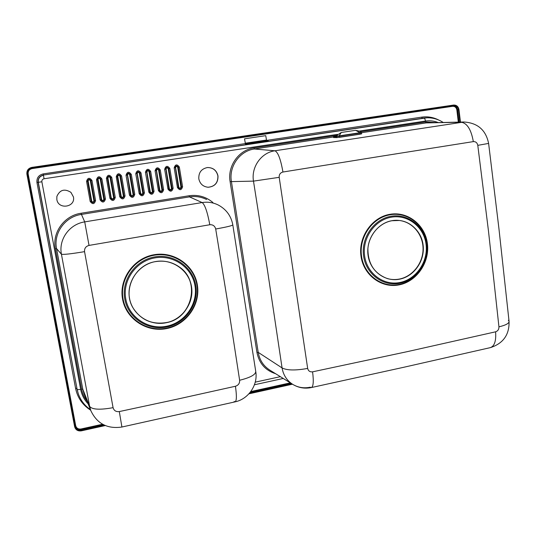 <?xml version="1.0" encoding="UTF-8"?>
<svg xmlns="http://www.w3.org/2000/svg" width="536" height="536" viewBox="0 0 536 536"><rect width="100%" height="100%" fill="white"/><g stroke="black" fill="none" stroke-linecap="round" stroke-linejoin="round"><path stroke-width="0.8" d="M198.823 178.903C198.488 172.612 201.342 168.827 207.385 167.547C213.053 167.52 216.591 170.294 217.985 175.882C218.192 182.789 214.909 186.575 208.149 187.252C203.117 186.709 200.008 183.928 198.823 178.903M56.843 199.533L56.876 196.437C59.851 189.791 64.528 188.424 70.906 192.337L73.432 196.92C75.737 207.218 58.391 210.012 56.843 199.533M268.275 140.868L245.515 144.311L244.523 138.817L245.448 143.869L268.208 140.425L268.275 140.868L246.848 144.084L246.781 143.641M104.433 425.189L81.251 430.308C78.088 430.696 76.072 429.463 75.208 426.589L27.497 174.046C27.222 170.803 28.703 168.78 31.925 167.976L453.677 105.585C456.29 105.485 457.898 106.845 458.494 109.659L459.982 122.067M105.277 425.557L81.351 430.844C77.841 431.279 75.596 429.906 74.631 426.716L26.894 174.133C26.592 170.535 28.234 168.284 31.812 167.393L453.61 105.056C456.518 104.949 458.307 106.463 458.97 109.592L460.458 122.061M292.475 384.198L248.925 393.819M291.845 383.81L249.515 393.156M207.667 167.52C213.154 167.681 216.557 170.468 217.884 175.882C218.085 182.783 214.809 186.575 208.048 187.245L207.847 187.238M70.906 192.337L73.419 196.906M178.749 266.566L179.078 266.801C201.054 281.099 192.116 318.639 165.885 322.639C152.365 324.662 141.665 320.166 133.786 309.165M155.514 261.622C164.197 260.228 172.083 261.97 179.171 266.861C201.154 281.172 192.216 318.739 165.966 322.739C151.802 324.789 140.847 319.878 133.096 308.019C122.168 290.458 134.69 264.603 155.514 261.622M165.972 322.786C149.531 326.163 132.292 314.746 129.491 298.197C126.436 281.695 138.764 264.416 155.5 261.575C172.197 258.493 188.953 270.312 191.506 286.566C194.307 302.773 182.461 319.644 165.972 322.786M178.388 398.898L119.307 411.568C116.044 411.956 113.967 410.656 113.076 407.668L84.554 251.652C84.299 248.396 85.787 246.319 89.03 245.414L209.804 224.745C212.899 224.524 214.862 225.944 215.7 229.006L227.271 299.838L239.625 380.265C239.8 383.28 238.399 385.277 235.438 386.255L178.388 398.898M119.307 411.568L121.913 427.025C107.368 429.142 97.009 423.688 90.832 410.65L89.633 406.368C92.098 409.618 99.91 410.047 113.076 407.668M212.886 202.481C205.985 196.745 198.059 194.494 189.114 195.74L189.463 196.88L81.197 214.467C65.164 216.705 53.299 233.086 56.561 248.617L61.426 254.225C58.464 239.518 69.298 224.189 84.722 221.884L202.132 202.554C207.814 201.677 213.194 202.501 218.273 205.02C226.286 209.341 231.137 215.954 232.812 224.865C232.443 225.649 226.741 227.036 215.7 229.006M336.474 136.285L335.087 137.049L335.034 136.499L335.543 136.425L334.618 136.405L339.08 136.231L360.949 132.841L336.581 136.345M335.074 136.151L336.414 135.95L335.074 136.151C334.015 136.131 333.493 136.412 333.513 136.995L333.566 137.531L336.588 137.618L336.474 136.533L335.543 136.425M335.034 136.499L334.075 136.392L333.627 137.015L334.156 137.028L334.102 136.486M361.023 132.747L361.498 132.767L361.646 133.846L360.226 134.147L360.092 133.069L361.498 132.767M336.474 136.533L360.092 133.069M335.087 137.049L335.536 137.055L335.482 136.513M381.351 156.19L473.335 141.611C475.727 141.497 477.214 142.75 477.79 145.35L488.484 231.07L498.942 326.846C498.976 329.385 497.864 331.04 495.606 331.811L407.139 351.676L312.575 371.83C309.942 372.118 308.3 370.986 307.664 368.426L279.196 177.336C279.035 174.508 280.288 172.733 282.941 172.023L381.351 156.19M336.722 135.38L253.997 147.923C238.815 149.859 227.311 166.026 230.105 181.637L253.488 181.128C251.029 167.085 261.3 152.559 274.928 150.784L463.868 121.994L426.107 122.912L361.351 132.754M399.655 279.162C385.049 282.184 370.121 271.082 368.058 255.277C365.78 239.518 377.076 223.204 391.91 220.691C406.724 217.944 421.229 229.401 423.092 244.932C425.169 260.422 414.288 276.375 399.655 279.162M399.648 279.122C395.474 279.926 391.367 279.745 387.327 278.579C374.289 273.628 367.817 263.625 367.91 248.57C368.915 234.976 379.347 222.929 391.917 220.732L399.407 220.477C412.814 221.931 423.353 234.607 423.306 248.878C423.373 263.149 412.934 276.556 399.648 279.122M399.568 220.497C412.867 222.145 423.199 234.855 423.058 249.046C423.031 263.23 412.62 276.502 399.414 279.055C395.246 279.859 391.139 279.678 387.099 278.506L387.327 278.579M495.606 331.811C496.256 341.124 494.413 346.417 490.078 347.69L403.534 367.328L311.228 387.588L310.156 387.213C303.939 388.506 298.177 387.582 292.857 384.439L292.857 384.439C286.921 380.654 283.323 375.146 282.07 367.917C286.921 370.45 295.45 370.617 307.664 368.426M266.6 140.653L265.742 135.662L244.523 138.817M245.515 144.311L246.848 144.084M254.674 142.931L261.434 141.899L254.674 142.911M339.08 136.231L339.174 135.876L336.293 136.178L336.635 135.534L336.997 136.452M359.897 133.069L360.004 132.714L339.174 135.876L341.265 132.479L336.635 135.534M360.949 132.848L361.284 132.399L360.004 132.714L355.636 130.308L341.265 132.479M355.636 130.308L359.79 131.26L361.284 132.392M115.274 197.462C114.094 201.134 112.312 201.415 109.94 198.313L106.396 178.267C107.582 174.582 109.371 174.307 111.756 177.443L115.274 197.462L114.222 197.617C113.491 199.881 112.399 200.055 110.932 198.139L111.267 198.072L107.736 178.053C108.306 176.27 109.17 176.143 110.316 177.65L113.84 197.663C113.27 199.432 112.413 199.573 111.267 198.072L107.93 178.019C108.413 176.525 109.136 176.411 110.108 177.684L113.632 197.697L114.222 197.617L110.704 177.597L110.108 177.684M109.94 198.313L110.932 198.139L107.394 178.106C108.131 175.835 109.23 175.661 110.704 177.597L111.756 177.443M337.499 134.369L44.066 178.763C42.465 179.171 41.734 180.176 41.868 181.784L80.655 389.35C81.74 394.911 84.219 399.742 88.105 403.843M438.039 122.489C433.966 120.908 429.772 120.426 425.45 121.056L359.488 131.039M255.243 382.148L280.368 376.674M189.114 195.74L80.949 213.274C64.307 215.599 51.979 232.604 55.369 248.731L81.593 389.156C82.444 393.612 84.259 397.612 87.033 401.169M435.5 122.536L425.557 121.92L360.48 131.782M230.105 181.637L256.938 352.393C259.116 363.287 265.333 370.389 275.591 373.699M86.564 181.315C87.757 177.61 89.559 177.329 91.978 180.485L95.576 200.598C94.39 204.29 92.594 204.578 90.182 201.462L86.564 181.315L87.582 181.155C88.313 178.87 89.432 178.696 90.919 180.639L94.524 200.752C93.793 203.03 92.681 203.204 91.194 201.281L87.582 181.155L87.931 181.094C88.507 179.305 89.378 179.171 90.544 180.692L94.142 200.799C93.572 202.581 92.701 202.722 91.542 201.214L88.132 181.061C88.614 179.56 89.351 179.446 90.329 180.726L93.934 200.833C93.452 202.333 92.721 202.447 91.743 201.181L88.132 181.061M96.507 179.788C97.693 176.089 99.488 175.815 101.894 178.957L105.451 199.03C104.265 202.709 102.477 202.99 100.085 199.881L96.507 179.788L97.512 179.627C98.249 177.349 99.354 177.175 100.835 179.118L104.399 199.178C103.669 201.449 102.564 201.63 101.09 199.707L97.512 179.627L97.86 179.567C98.43 177.785 99.301 177.65 100.453 179.171L104.018 199.231C103.448 201.007 102.584 201.141 101.431 199.64L98.061 179.54C98.544 178.039 99.274 177.925 100.245 179.198L103.81 199.258C103.327 200.752 102.604 200.873 101.632 199.606L98.061 179.54M116.238 176.753C117.418 173.074 119.193 172.806 121.565 175.935L125.042 195.908C123.863 199.566 122.094 199.848 119.736 196.752L116.238 176.753L117.223 176.599C117.954 174.327 119.052 174.16 120.513 176.089L123.99 196.055C123.267 198.32 122.175 198.494 120.721 196.578L117.223 176.599L117.558 176.538C118.128 174.77 118.985 174.636 120.124 176.143L123.608 196.109C123.039 197.871 122.188 198.012 121.049 196.518L117.753 176.512C118.235 175.017 118.959 174.904 119.917 176.177L123.401 196.136C122.918 197.623 122.201 197.737 121.243 196.484L117.753 176.512M126.02 175.245C127.206 171.58 128.968 171.312 131.32 174.435L134.757 194.354C133.585 198.005 131.823 198.287 129.484 195.198L126.02 175.245L126.999 175.091C127.729 172.833 128.821 172.666 130.268 174.589L133.712 194.508C132.988 196.766 131.903 196.933 130.456 195.03L127.327 175.038C127.896 173.269 128.747 173.141 129.886 174.649L133.323 194.561C132.761 196.323 131.91 196.457 130.777 194.963L127.521 175.011C128.004 173.517 128.72 173.409 129.672 174.676L133.116 194.588C132.64 196.076 131.923 196.189 130.972 194.93L127.521 175.011M135.755 173.751C136.935 170.093 138.69 169.825 141.028 172.94L144.425 192.819C143.253 196.457 141.504 196.732 139.179 193.65L135.755 173.751L136.727 173.597C137.451 171.339 138.536 171.178 139.976 173.095L143.38 192.967C142.656 195.218 141.578 195.385 140.137 193.483L137.042 173.543C137.611 171.781 138.462 171.647 139.588 173.155L142.991 193.02C142.422 194.776 141.578 194.91 140.459 193.422L137.236 173.517C137.719 172.029 138.429 171.922 139.38 173.182L142.784 193.047C142.301 194.528 141.591 194.642 140.646 193.389L137.236 173.517M145.437 172.264C146.616 168.619 148.365 168.351 150.683 171.453L154.04 191.285C152.874 194.916 151.132 195.191 148.82 192.116L145.437 172.264L146.395 172.11C147.125 169.858 148.204 169.698 149.631 171.614L152.995 191.439C152.271 193.677 151.199 193.851 149.772 191.948L146.71 172.056C147.279 170.301 148.124 170.167 149.243 171.667L152.606 191.486C152.036 193.241 151.199 193.375 150.087 191.888L146.904 172.029C147.38 170.549 148.09 170.441 149.035 171.701L152.398 191.52C151.923 192.994 151.212 193.107 150.274 191.855L146.904 172.029M155.072 170.783C156.244 167.145 157.979 166.877 160.284 169.979L163.607 189.757C162.441 193.382 160.706 193.657 158.408 190.588L155.072 170.783L156.016 170.629C156.74 168.384 157.819 168.224 159.239 170.14L162.562 189.911C161.839 192.149 160.773 192.317 159.353 190.421L156.331 170.582C156.894 168.827 157.731 168.699 158.844 170.193L162.167 189.965C161.604 191.714 160.767 191.848 159.661 190.36L156.519 170.549C156.994 169.075 157.698 168.967 158.636 170.227L161.959 189.992C161.483 191.466 160.78 191.58 159.849 190.327L156.519 170.549M164.653 169.309C165.818 165.684 167.547 165.416 169.838 168.512L173.121 188.243C171.956 191.855 170.234 192.129 167.956 189.067L164.653 169.309L165.591 169.162C166.314 166.924 167.379 166.756 168.793 168.666L172.076 188.397C171.359 190.628 170.294 190.796 168.887 188.906L165.892 169.108C166.455 167.359 167.292 167.232 168.398 168.726L171.681 188.451C171.118 190.193 170.287 190.327 169.188 188.846L166.08 169.081C166.555 167.607 167.259 167.5 168.19 168.753L171.473 188.478C170.997 189.945 170.301 190.059 169.376 188.813L166.08 169.081M174.18 167.842C175.346 164.224 177.068 163.962 179.339 167.051L182.582 186.736C181.423 190.34 179.707 190.608 177.443 187.553L174.18 167.842L175.111 167.694C175.828 165.463 176.893 165.302 178.294 167.205L181.543 186.89C180.826 189.114 179.768 189.282 178.367 187.392L175.406 167.647C175.969 165.899 176.8 165.771 177.898 167.266L181.148 186.937C180.585 188.679 179.754 188.813 178.662 187.332L175.594 167.621C176.069 166.147 176.766 166.039 177.691 167.292L180.934 186.97C180.465 188.431 179.768 188.545 178.85 187.305L175.594 167.621M44.066 178.763L43.436 175.265C39.704 176.21 37.996 178.555 38.304 182.314L77.11 389.317L78.33 393.893C80.675 400.425 84.715 405.685 90.437 409.672M41.868 181.784L38.13 182.327L77.11 389.317C77.459 389.719 78.638 389.732 80.655 389.35M443.091 122.396C438.126 119.173 432.713 117.639 426.85 117.799L43.429 175.051C39.57 176.022 37.808 178.448 38.13 182.327L36.95 182.501L75.583 388.359C77.526 397.732 82.551 405.015 90.651 410.201M425.45 121.056C425.149 119.22 424.599 118.222 423.802 118.081L43.429 175.051L43.222 173.899C38.659 175.044 36.569 177.912 36.95 182.501M438.756 120.051C433.336 117.27 427.621 116.299 421.611 117.15L266.486 140.412M245.18 143.608L43.222 173.899M421.611 117.15L422.16 118.134L426.85 117.799M102.57 424.237L81.05 428.981C78.249 429.329 76.467 428.231 75.697 425.685L28.174 173.965C27.932 171.098 29.239 169.302 32.093 168.592L452.572 106.316C454.89 106.229 456.317 107.434 456.846 109.927L458.307 122.101M290.311 382.858L250.781 391.568M75.583 388.359L76.755 388.372L78.33 393.893M452.572 106.316L452.739 105.746C455.352 105.652 456.96 107.012 457.556 109.82L459.024 122.087M456.846 109.927L458.494 109.659M32.093 168.592L31.972 168.002L453.677 105.585M28.174 173.965L27.557 174.053C27.282 170.823 28.756 168.806 31.972 168.002L31.925 167.976M75.697 425.685L75.141 425.966L27.497 174.046M81.05 428.981L81.171 429.671C78.015 430.066 76.012 428.834 75.141 425.966L75.208 426.589M291.122 383.361L250.145 392.399M103.522 424.747L81.171 429.671L81.251 430.308M166.515 326.243C148.171 330.035 128.895 317.312 125.746 298.82C122.315 280.375 136.117 261.052 154.824 257.903C173.483 254.479 192.156 267.705 194.99 285.829C198.106 303.905 184.907 322.726 166.515 326.243M166.596 327.054C147.775 330.947 127.983 317.902 124.747 298.914C121.23 279.986 135.4 260.154 154.596 256.925C173.744 253.421 192.9 267.002 195.808 285.594C198.997 304.14 185.463 323.436 166.596 327.054M154.093 255.257C134.134 258.6 119.394 279.223 123.059 298.907C126.429 318.652 147.011 332.206 166.569 328.153C186.18 324.387 200.23 304.334 196.926 285.065C193.905 265.749 174.006 251.619 154.093 255.257M153.979 254.747C133.759 258.131 118.825 279.028 122.536 298.967C125.953 318.967 146.81 332.689 166.616 328.581C186.474 324.762 200.705 304.461 197.355 284.944C194.3 265.38 174.153 251.069 153.979 254.747M55.369 248.731L56.561 248.617L82.779 389.17L89.633 406.368L61.426 254.225C63.395 254.741 71.107 253.883 84.554 251.652M81.593 389.156L82.779 389.17L84.052 393.712L90.832 410.643M234.132 401.464L235.003 401.879C236.671 401.203 236.818 395.99 235.438 386.255M206.635 199.526C201.208 196.839 195.479 195.962 189.463 196.88L202.132 202.554C204.873 204.605 207.432 212.001 209.804 224.745M80.949 213.274L84.722 221.884L89.03 245.414M232.812 224.865L255.739 371.428C255.739 374.644 250.366 377.592 239.625 380.265M335.087 136.151L334.075 136.392M333.566 137.531L333.513 136.995M333.66 137.584L339.402 137.323L339.261 136.231M336.568 137.651L361.646 133.859M282.941 172.023C280.703 159.286 278.037 152.211 274.928 150.784L254.406 148.995C239.786 150.864 228.711 166.435 231.398 181.463L258.218 352.373C259.598 360.138 263.498 366.075 269.93 370.182L292.857 384.439C298.586 387.83 304.709 388.875 311.228 387.588C313.366 386.818 313.815 381.565 312.575 371.83M333.506 136.982L254.406 148.995L253.997 147.923M425.557 121.92L426.107 122.912L461.195 122.228C467.137 123.119 471.184 129.578 473.335 141.611M339.409 137.35L360.239 134.174M463.868 121.994C477.636 122.871 485.884 130.014 488.611 143.42L477.79 145.35M256.938 352.393L258.218 352.373L282.07 367.917L267.471 270.164L253.488 181.128L279.196 177.336M389.826 214.326C371.89 217.321 358.209 237.053 360.989 256.101C363.508 275.196 381.578 288.542 399.173 284.871C416.814 281.48 429.899 262.272 427.406 243.619C425.182 224.912 407.722 211.043 389.826 214.326M508.369 320.294L509.046 321.252C509.307 323.288 505.937 325.151 498.942 326.846M399.213 284.449C416.633 281.099 429.55 262.137 427.092 243.713C424.887 225.247 407.648 211.559 389.98 214.795C372.279 217.763 358.772 237.234 361.519 256.041C364.004 274.888 381.84 288.073 399.213 284.449M399.809 283.296C383.093 286.78 365.954 274.09 363.576 255.96C360.936 237.884 373.914 219.157 390.938 216.303C407.923 213.174 424.519 226.333 426.636 244.108C429.001 261.829 416.566 280.087 399.809 283.296M391.26 217.207C407.809 214.159 423.983 226.976 426.053 244.295C428.365 261.575 416.238 279.37 399.91 282.499C383.615 285.882 366.919 273.514 364.601 255.853C362.041 238.239 374.677 219.995 391.26 217.207M266.137 140.72L266.204 141.169M250.151 143.581L250.084 143.132M266.405 140.057L245.207 143.233M91.978 180.485L90.329 180.726M95.576 200.598L93.934 200.833M90.182 201.462L91.743 201.181M101.894 178.957L100.245 179.198M105.451 199.03L103.81 199.258M100.085 199.881L101.632 199.606M106.396 178.267L107.93 178.019M113.632 197.697C113.15 199.184 112.426 199.298 111.461 198.039M121.565 175.935L119.917 176.177M125.042 195.908L123.401 196.136M119.736 196.752L121.243 196.484M131.32 174.435L129.672 174.676M134.757 194.354L133.116 194.588M129.484 195.198L130.972 194.93M141.028 172.94L139.38 173.182M144.425 192.819L142.784 193.047M139.179 193.65L140.646 193.389M150.683 171.453L149.035 171.701M154.04 191.285L152.398 191.52M148.82 192.116L150.274 191.855M160.284 169.979L158.636 170.227M163.607 189.757L161.959 189.992M158.408 190.588L159.849 190.327M169.838 168.512L168.19 168.753M173.121 188.243L171.473 188.478M167.956 189.067L169.376 188.813M179.339 167.051L177.691 167.292M182.582 186.736L180.934 186.97M177.443 187.553L178.85 187.305M254.433 384.768L283.256 378.47M255.786 371.716C258.004 385.123 248.349 399.153 235.003 401.879L121.927 427.018M488.618 143.447L498.909 228.363L509.046 321.252C509.508 334.551 503.364 343.321 490.608 347.569"/></g></svg>
